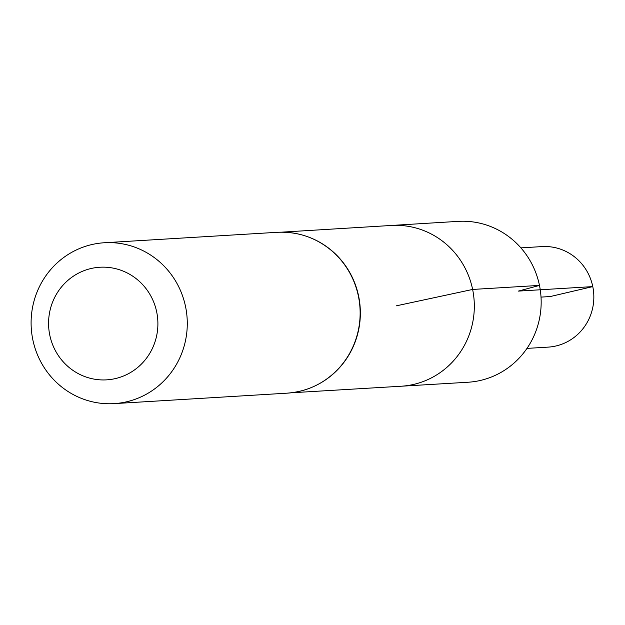 <?xml version="1.0" encoding="UTF-8"?>
<svg xmlns="http://www.w3.org/2000/svg" width="625" height="625" viewBox="0 0 625 625"><rect width="100%" height="100%" fill="white"/><g stroke="black" fill="none" stroke-linecap="round" stroke-linejoin="round"><path stroke-width="0.94" d="M281.539 232.172L391.367 225.461A80.531 78.039 86.5 0 1 472.625 289.445A80.531 78.039 86.5 0 1 401.078 386.234L467.891 382.25A80.578 78.086 -93.5 0 0 539.477 285.406A80.578 78.086 -93.5 0 0 458.172 221.375L391.367 225.461A80.531 78.039 86.5 0 1 472.625 289.445A80.531 78.039 86.5 0 1 401.078 386.234L291.242 392.789M156.711 312.062A56.406 54.656 86.5 0 1 86.312 377.109A56.406 54.656 86.5 0 1 66.68 281.469A56.406 54.656 86.5 0 1 156.711 312.062M185.586 306.781A80.578 78.086 86.5 0 1 114.055 403.625A80.578 78.086 86.5 0 1 31.25 327.898A80.578 78.086 86.5 0 1 104.336 242.75A80.578 78.086 86.5 0 1 185.586 306.781M520.906 247.875L541.969 246.594A50.359 48.805 86.5 0 1 593.75 293.914A50.359 48.805 86.5 0 1 548.039 347.133L526.977 348.391M541.023 297.102L550.242 296.547L592.781 286.602L518.375 291.102L539.477 285.406L472.625 289.445L396.273 305.844M309.914 237.57A80.453 77.961 86.5 0 1 358.664 296.344A80.453 77.961 86.5 0 1 318.766 384.023M104.336 242.75L277.18 232.312A80.578 78.086 86.5 0 1 358.438 296.336A80.578 78.086 86.5 0 1 286.898 393.18C308.383 391.555 326.352 382.531 340.812 366.125A80.516 78.023 86.5 0 1 314.047 386.359M304.953 235.812A80.516 78.023 86.5 0 1 333.961 252.68A80.516 78.023 86.5 0 1 358.547 296.344A80.516 78.023 86.5 0 1 340.812 366.125M277.18 232.312C298.703 231.344 317.633 238.133 333.961 252.68M114.055 403.625L286.898 393.18"/></g></svg>
